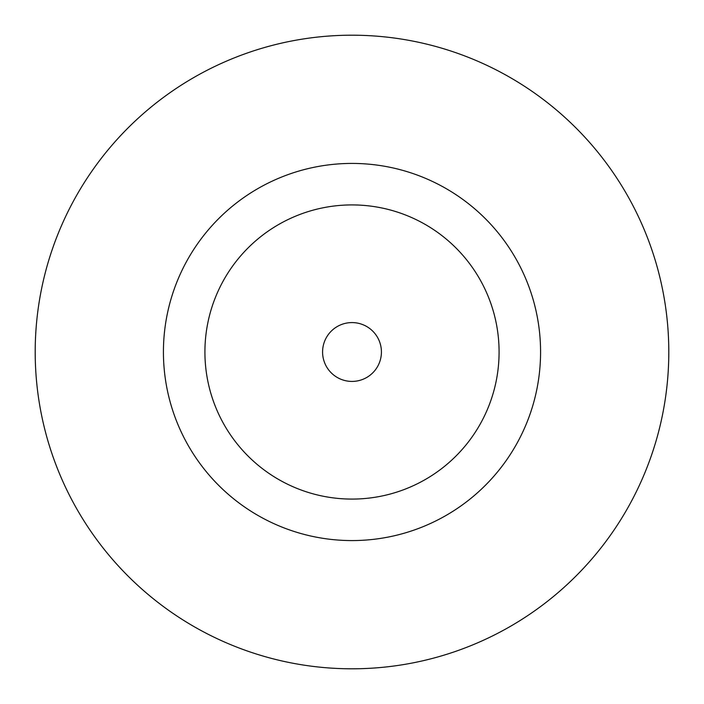<?xml version="1.0" encoding="UTF-8"?>
<svg xmlns="http://www.w3.org/2000/svg" width="704" height="704" viewBox="0 0 704 704"><rect width="100%" height="100%" fill="white"/><g stroke="black" fill="none" stroke-linecap="round" stroke-linejoin="round"><path stroke-width="1.06" d="M381.418 352A29.418 29.418 0 0 0 352 322.582A29.418 29.418 0 0 0 322.582 352A29.418 29.418 0 0 0 352 381.418A29.418 29.418 0 0 0 381.418 352M540.575 352A188.575 188.575 0 0 0 352 163.425A188.575 188.575 0 0 0 163.425 352A188.575 188.575 0 0 0 352 540.575A188.575 188.575 0 0 0 540.575 352M668.8 352A316.8 316.8 0 0 0 352 35.2A316.8 316.8 0 0 0 35.2 352A316.8 316.8 0 0 0 352 668.8A316.8 316.8 0 0 0 668.8 352M204.917 352A147.083 147.083 0 0 0 352 499.083A147.083 147.083 0 0 0 499.083 352A147.083 147.083 0 0 0 352 204.917A147.083 147.083 0 0 0 204.917 352"/></g></svg>

